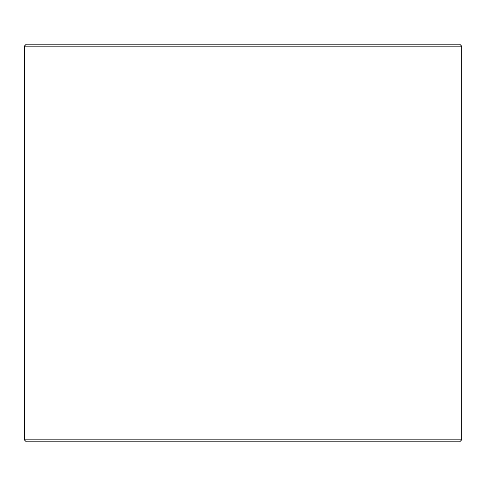 <?xml version="1.0" encoding="UTF-8"?>
<svg xmlns="http://www.w3.org/2000/svg" width="486" height="486" viewBox="0 0 486 486"><rect width="100%" height="100%" fill="white"/><g stroke="black" fill="none" stroke-linecap="round" stroke-linejoin="round"><path stroke-width="0.73" d="M24.33 439.83L26.323 441.817L24.3 439.83L24.3 46.17L26.287 44.183L459.713 44.183L461.7 46.17L24.33 46.17L24.33 439.83L461.7 439.83L461.7 46.17M26.323 44.183L24.33 46.17M26.323 441.817L459.713 441.817L461.7 439.83"/></g></svg>
